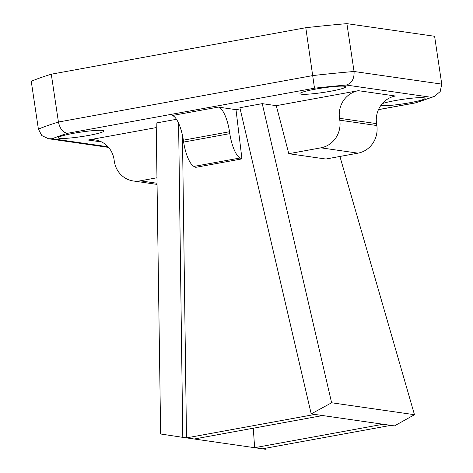 <?xml version="1.0" encoding="UTF-8"?>
<svg xmlns="http://www.w3.org/2000/svg" width="473" height="473" viewBox="0 0 473 473"><rect width="100%" height="100%" fill="white"/><g stroke="black" fill="none" stroke-linecap="round" stroke-linejoin="round"><path stroke-width="0.71" d="M311.216 413.899L239.87 107.726L262.237 103.646L331.608 402.771L311.216 413.899L314.912 414.431L186.492 437.886L194.226 439.003L322.651 415.548L383.065 424.246L254.64 447.7L253.28 428.213M194.226 439.003L262.379 448.818L390.804 425.363L394.5 425.895L414.472 414.703L339.916 156.462M240.142 108.885L235.997 109.647L241.957 158.893L195.781 167.33L193.924 166.425A23.916 7.42 -100.4 0 1 183.642 142.077L183.358 140.179A23.916 7.42 -100.4 0 0 172.137 115.53L218.313 107.099L235.997 109.647M178.599 123.181L182.791 437.354L186.492 437.886L182.454 135.231M182.791 437.354L160.643 433.995L156.179 123.015L176.5 119.302M262.237 103.646L276.285 105.668L358.357 90.674L395.398 96.013A23.916 22.615 98.2 0 0 376.549 123.636L376.833 125.534A23.916 22.615 98.2 0 1 357.984 153.157L325.838 159.029L288.796 153.695L320.942 147.824L357.984 153.157M156.244 127.592L88.155 140.026L101.695 141.977M88.605 135.438A23.147 2.276 171.5 0 0 104.042 130.944A23.147 2.276 171.5 0 0 80.812 132.109A23.147 2.276 171.5 0 0 58.256 137.785A23.147 2.276 171.5 0 0 88.605 135.438M380.771 105.568A22.952 2.259 171.5 0 0 409.801 102.742A22.952 2.259 171.5 0 0 425.103 98.283A22.952 2.259 171.5 0 0 407.691 98.674A22.952 2.259 171.5 0 0 382.314 103.587M330.308 91.295A23.147 2.276 171.5 0 0 345.739 86.796A23.147 2.276 171.5 0 0 322.509 87.966A23.147 2.276 171.5 0 0 299.959 93.636A23.147 2.276 171.5 0 0 330.308 91.295M218.313 107.099A23.916 7.42 -100.4 0 1 229.535 131.748L229.819 133.646A23.916 7.42 -100.4 0 0 240.095 157.994L241.957 158.893M378.483 109.6L415.808 102.783A205.223 20.203 171.5 0 0 431.293 97.296L434.403 96.433L440.215 91.526L441.752 84.117L434.604 36.279L346.898 23.65A216.794 21.344 171.5 0 0 305.795 27.718L51.285 74.202A216.794 21.344 171.5 0 0 31.248 81.303L38.396 129.141L41.837 135.603L48.5 138.743L52.261 138.743L108.033 146.778M431.293 97.296L346.266 85.045C351.817 83.23 354.413 78.707 354.052 71.488L346.898 23.65M346.266 85.045A205.223 20.203 171.5 0 0 314.498 88.191L305.795 27.718M38.396 129.141A216.794 21.344 -8.5 0 1 58.433 122.04L51.285 74.202M415.808 102.783L434.403 96.439M441.752 84.117L354.052 71.488A216.794 21.344 -8.5 0 0 312.943 75.556L58.433 122.04C60.03 129.094 63.128 132.83 67.745 133.256A205.223 20.203 171.5 0 0 52.261 138.743M358.357 90.674A23.916 22.615 98.2 0 0 339.508 118.303L339.791 120.201A23.916 22.615 98.2 0 1 320.942 147.824M288.796 153.695L276.285 105.668M88.155 140.026A23.916 22.615 -81.8 0 1 95.085 139.896A23.916 22.615 -81.8 0 1 114.04 159.484L114.324 161.382A23.916 22.615 -81.8 0 0 133.28 180.97A23.916 22.615 -81.8 0 0 140.209 180.834L157.042 183.258M156.965 177.771L140.209 180.834M262.379 448.818L266.074 449.35L265.992 448.156M383.065 424.246L390.804 425.363M331.608 402.771L414.472 414.703M314.912 414.431L322.651 415.548M314.498 88.191L67.745 133.256M240.095 157.994L193.924 166.425M339.508 118.303L376.549 123.636M339.791 120.201L376.833 125.534M229.819 133.646L183.642 142.077M229.535 131.748L183.358 140.179M416.595 102.7L378.453 109.665M108.589 147.405L48.5 138.749M133.28 180.97L157.06 184.393"/></g></svg>
